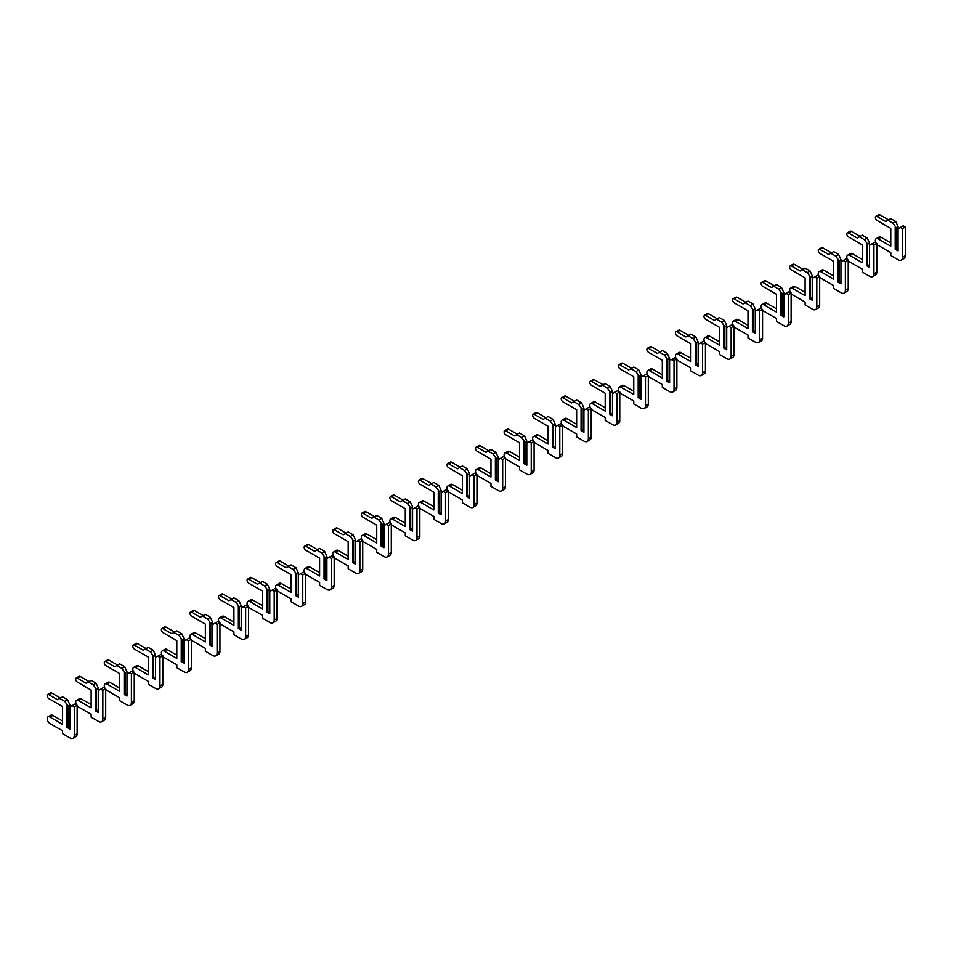 <?xml version="1.0" encoding="UTF-8"?>
<svg xmlns="http://www.w3.org/2000/svg" width="953" height="953" viewBox="0 0 953 953"><rect width="100%" height="100%" fill="white"/><g stroke="black" fill="none" stroke-linecap="round" stroke-linejoin="round"><path stroke-width="1.43" d="M876.796 244.135A3.943 2.275 -120 0 0 878.142 245.326L890.781 252.616L890.781 255.511L898.214 259.788A6.063 3.502 -120 0 0 901.24 260.098A6.063 3.502 -120 0 0 902.491 257.322L902.491 228.708L900.347 227.481L898.071 228.791L898.071 226.647L896.213 227.719L896.213 249.245L898.071 248.173M900.347 227.481L903.206 225.825L905.35 227.064L905.35 255.666A6.063 3.502 -120 0 1 904.099 258.442L901.24 260.098M898.071 226.647L895.784 221.537L890.781 218.654L885.79 221.537L877.082 216.51A2.418 1.394 -120 0 0 875.867 216.391A2.418 1.394 -120 0 0 875.497 218.332A2.418 1.394 -120 0 0 877.082 220.465L890.781 228.386L890.781 246.196L878.142 238.893A3.943 2.275 -120 0 0 876.176 238.703A3.943 2.275 -120 0 0 876.141 243.17M890.781 242.896L881.001 237.249A3.943 2.275 -120 0 0 879.035 237.047L876.176 238.703M888.649 219.893L879.929 214.866A2.418 1.394 -120 0 0 878.726 214.747L875.867 216.391M896.213 227.719L892.925 223.193L895.784 221.537M895.212 227.148L895.212 249.245L898.071 250.889L898.071 228.791M892.925 223.193L887.934 220.298M896.213 249.245L895.212 249.245M902.491 228.708L905.35 227.064M848.23 260.622A3.943 2.275 -120 0 0 849.588 261.813L862.227 269.103L862.227 271.998L869.648 276.287A6.063 3.502 -120 0 0 872.686 276.584A6.063 3.502 -120 0 0 873.937 273.809L873.937 245.195L871.792 243.968L869.505 245.278L869.505 243.134L867.647 244.206L867.647 265.732L869.505 264.66M871.792 243.968L874.651 242.312L876.796 243.551L876.796 272.165A6.063 3.502 -120 0 1 875.533 274.929L872.686 276.584M869.505 243.134L867.218 238.024L862.227 235.141L857.223 238.024L848.515 232.997A2.418 1.394 -120 0 0 847.3 232.877A2.418 1.394 -120 0 0 846.931 234.819A2.418 1.394 -120 0 0 848.515 236.952L862.227 244.873L862.227 262.683L849.588 255.38A3.943 2.275 -120 0 0 847.622 255.19A3.943 2.275 -120 0 0 847.574 259.669M862.227 259.383L852.447 253.736A3.943 2.275 -120 0 0 850.481 253.534L847.622 255.19M860.082 236.38L851.374 231.353A2.418 1.394 -120 0 0 850.159 231.234L847.3 232.877M867.647 244.206L864.371 239.679L867.218 238.024M866.658 243.634L866.658 265.732L869.505 267.376L869.505 245.278M864.371 239.679L859.368 236.797M867.647 265.732L866.658 265.732M873.937 245.195L876.796 243.551M819.675 277.109A3.943 2.275 -120 0 0 821.033 278.3L833.672 285.602L833.672 288.485L841.094 292.774A6.063 3.502 -120 0 0 844.12 293.071A6.063 3.502 -120 0 0 845.371 290.296L845.371 261.694L843.238 260.455L840.951 261.765L840.951 259.633L839.093 260.705L839.093 282.219L840.951 281.147M843.238 260.455L846.085 258.799L848.23 260.038L848.23 288.652A6.063 3.502 -120 0 1 846.979 291.415L844.12 293.071M840.951 259.633L838.664 254.511L833.672 251.628L828.669 254.511L819.961 249.483A2.418 1.394 -120 0 0 818.746 249.364A2.418 1.394 -120 0 0 818.377 251.306A2.418 1.394 -120 0 0 819.961 253.45L833.672 261.36L833.672 279.169L821.033 271.867A3.943 2.275 -120 0 0 819.056 271.676A3.943 2.275 -120 0 0 819.02 276.156M833.672 275.87L823.88 270.223A3.943 2.275 -120 0 0 821.915 270.033L819.056 271.676M831.528 252.867L822.808 247.84A2.418 1.394 -120 0 0 821.605 247.72L818.746 249.364M839.093 260.705L835.805 256.166L838.664 254.511M838.092 260.121L838.092 282.219L840.951 283.863L840.951 261.765M835.805 256.166L830.813 253.284M839.093 282.219L838.092 282.219M845.371 261.694L848.23 260.038M791.109 293.595A3.943 2.275 -120 0 0 792.467 294.787L805.106 302.089L805.106 304.972L812.528 309.26A6.063 3.502 -120 0 0 815.565 309.558A6.063 3.502 -120 0 0 816.816 306.783L816.816 278.181L814.672 276.942L812.385 278.264L812.385 276.12L810.538 277.192L810.538 298.706L812.385 297.634M814.672 276.942L817.531 275.286L819.675 276.525L819.675 305.139A6.063 3.502 -120 0 1 818.413 307.914L815.565 309.558M812.385 276.12L810.11 271.009L805.106 268.115L800.115 271.009L791.395 265.97A2.418 1.394 -120 0 0 790.192 265.851A2.418 1.394 -120 0 0 789.811 267.793A2.418 1.394 -120 0 0 791.395 269.937L805.106 277.847L805.106 295.656L792.467 288.354A3.943 2.275 -120 0 0 790.502 288.163A3.943 2.275 -120 0 0 790.466 292.642M805.106 292.357L795.326 286.71A3.943 2.275 -120 0 0 793.361 286.519L790.502 288.163M802.962 269.354L794.254 264.326A2.418 1.394 -120 0 0 793.039 264.207L790.192 265.851M810.538 277.192L807.251 272.653L810.11 271.009M809.538 276.608L809.538 298.706L812.385 300.35L812.385 278.264M807.251 272.653L802.247 269.77M810.538 298.706L809.538 298.706M816.816 278.181L819.675 276.525M762.555 310.082A3.943 2.275 -120 0 0 763.913 311.274L776.552 318.576L776.552 321.459L783.974 325.747A6.063 3.502 -120 0 0 786.999 326.045A6.063 3.502 -120 0 0 788.262 323.27L788.262 294.668L786.118 293.429L783.831 294.751L783.831 292.607L781.972 293.679L781.972 315.193L783.831 314.121M786.118 293.429L788.977 291.785L791.109 293.012L791.109 321.626A6.063 3.502 -120 0 1 789.858 324.401L786.999 326.045M783.831 292.607L781.543 287.496L776.552 284.613L771.549 287.496L762.841 282.469A2.418 1.394 -120 0 0 761.626 282.35A2.418 1.394 -120 0 0 761.256 284.292A2.418 1.394 -120 0 0 762.841 286.424L776.552 294.334L776.552 312.143L763.913 304.853A3.943 2.275 -120 0 0 761.947 304.65A3.943 2.275 -120 0 0 761.9 309.129M776.552 308.843L766.772 303.197A3.943 2.275 -120 0 0 764.794 303.006L761.947 304.65M774.408 285.84L765.7 280.813A2.418 1.394 -120 0 0 764.485 280.694L761.626 282.35M781.972 293.679L778.684 289.14L781.543 287.496M780.972 293.095L780.972 315.193L783.831 316.849L783.831 294.751M778.684 289.14L773.693 286.257M781.972 315.193L780.972 315.193M788.262 294.668L791.109 293.012M734.001 326.581A3.943 2.275 -120 0 0 735.347 327.772L747.986 335.063L747.986 337.946L755.419 342.234A6.063 3.502 -120 0 0 758.445 342.532A6.063 3.502 -120 0 0 759.696 339.756L759.696 311.154L757.552 309.916L755.276 311.238L755.276 309.094L753.418 310.166L753.418 331.68L755.276 330.608M757.552 309.916L760.411 308.272L762.555 309.511L762.555 338.112A6.063 3.502 -120 0 1 761.304 340.888L758.445 342.532M755.276 309.094L752.989 303.983L747.986 301.1L742.995 303.983L734.286 298.956A2.418 1.394 -120 0 0 733.071 298.837A2.418 1.394 -120 0 0 732.702 300.779A2.418 1.394 -120 0 0 734.286 302.911L747.986 310.821L747.986 328.63L735.347 321.34A3.943 2.275 -120 0 0 733.381 321.137A3.943 2.275 -120 0 0 733.345 325.616M747.986 325.33L738.206 319.684A3.943 2.275 -120 0 0 736.24 319.493L733.381 321.137M745.842 302.327L737.134 297.3A2.418 1.394 -120 0 0 735.93 297.181L733.071 298.837M753.418 310.166L750.13 305.627L752.989 303.983M752.417 309.582L752.417 331.68L755.276 333.336L755.276 311.238M750.13 305.627L745.139 302.744M753.418 331.68L752.417 331.68M759.696 311.154L762.555 309.511M705.434 343.068A3.943 2.275 -120 0 0 706.792 344.259L719.432 351.55L719.432 354.433L726.853 358.721A6.063 3.502 -120 0 0 729.879 359.019A6.063 3.502 -120 0 0 731.142 356.255L731.142 327.641L728.997 326.402L726.71 327.725L726.71 325.581L724.852 326.653L724.852 348.167L726.71 347.095M728.997 326.402L731.856 324.759L734.001 325.997L734.001 354.599A6.063 3.502 -120 0 1 732.738 357.375L729.879 359.019M726.71 325.581L724.423 320.47L719.432 317.587L714.428 320.47L705.72 315.443A2.418 1.394 -120 0 0 704.505 315.324A2.418 1.394 -120 0 0 704.136 317.266A2.418 1.394 -120 0 0 705.72 319.398L719.432 327.308L719.432 345.117L706.792 337.827A3.943 2.275 -120 0 0 704.827 337.624A3.943 2.275 -120 0 0 704.779 342.103M719.432 341.817L709.651 336.171A3.943 2.275 -120 0 0 707.674 335.98L704.827 337.624M717.287 318.826L708.579 313.787A2.418 1.394 -120 0 0 707.364 313.668L704.505 315.324M724.852 326.653L721.576 322.114L724.423 320.47M723.851 326.081L723.851 348.167L726.71 349.822L726.71 327.725M721.576 322.114L716.573 319.231M724.852 348.167L723.851 348.167M731.142 327.641L734.001 325.997M676.88 359.555A3.943 2.275 -120 0 0 678.238 360.746L690.865 368.037L690.865 370.92L698.299 375.208A6.063 3.502 -120 0 0 701.325 375.518A6.063 3.502 -120 0 0 702.575 372.742L702.575 344.128L700.443 342.889L698.156 344.212L698.156 342.067L696.298 343.14L696.298 364.665L698.156 363.593M700.443 342.889L703.29 341.245L705.434 342.484L705.434 371.086A6.063 3.502 -120 0 1 704.184 373.862L701.325 375.518M698.156 342.067L695.869 336.957L690.865 334.074L685.874 336.957L677.166 331.93A2.418 1.394 -120 0 0 675.951 331.811A2.418 1.394 -120 0 0 675.582 333.753A2.418 1.394 -120 0 0 677.166 335.885L690.865 343.807L690.865 361.604L678.238 354.313A3.943 2.275 -120 0 0 676.261 354.123A3.943 2.275 -120 0 0 676.225 358.59M690.865 358.316L681.085 352.67A3.943 2.275 -120 0 0 679.12 352.467L676.261 354.123M688.733 335.313L680.013 330.286A2.418 1.394 -120 0 0 678.81 330.155L675.951 331.811M696.298 343.14L693.01 338.613L695.869 336.957M695.297 342.568L695.297 364.665L698.156 366.309L698.156 344.212M693.01 338.613L688.018 335.718M696.298 364.665L695.297 364.665M702.575 344.128L705.434 342.484M648.314 376.042A3.943 2.275 -120 0 0 649.672 377.233L662.311 384.524L662.311 387.418L669.733 391.695A6.063 3.502 -120 0 0 672.77 392.005A6.063 3.502 -120 0 0 674.021 389.229L674.021 360.615L671.877 359.388L669.59 360.699L669.59 358.554L667.743 359.626L667.743 381.152L669.59 380.08M671.877 359.388L674.736 357.732L676.88 358.971L676.88 387.573A6.063 3.502 -120 0 1 675.617 390.349L672.77 392.005M669.59 358.554L667.314 353.444L662.311 350.561L657.32 353.444L648.6 348.417A2.418 1.394 -120 0 0 647.397 348.298A2.418 1.394 -120 0 0 647.016 350.239A2.418 1.394 -120 0 0 648.6 352.372L662.311 360.294L662.311 378.103L649.672 370.8A3.943 2.275 -120 0 0 647.706 370.61A3.943 2.275 -120 0 0 647.659 375.077M662.311 374.803L652.531 369.156A3.943 2.275 -120 0 0 650.565 368.954L647.706 370.61M660.167 351.8L651.459 346.773A2.418 1.394 -120 0 0 650.244 346.654L647.397 348.298M667.743 359.626L664.455 355.1L667.314 353.444M666.743 359.055L666.743 381.152L669.59 382.796L669.59 360.699M664.455 355.1L659.452 352.205M667.743 381.152L666.743 381.152M674.021 360.615L676.88 358.971M619.76 392.529A3.943 2.275 -120 0 0 621.118 393.72L633.757 401.022L633.757 403.905L641.178 408.194A6.063 3.502 -120 0 0 644.204 408.492A6.063 3.502 -120 0 0 645.467 405.716L645.467 377.102L643.323 375.875L641.035 377.185L641.035 375.041L639.177 376.113L639.177 397.639L641.035 396.567M643.323 375.875L646.182 374.219L648.314 375.458L648.314 404.072A6.063 3.502 -120 0 1 647.063 406.836L644.204 408.492M641.035 375.041L638.748 369.931L633.757 367.048L628.754 369.931L620.046 364.904A2.418 1.394 -120 0 0 618.831 364.785A2.418 1.394 -120 0 0 618.461 366.726A2.418 1.394 -120 0 0 620.046 368.859L633.757 376.78L633.757 394.59L621.118 387.287A3.943 2.275 -120 0 0 619.152 387.097A3.943 2.275 -120 0 0 619.105 391.576M633.757 391.29L623.977 385.643A3.943 2.275 -120 0 0 621.999 385.441L619.152 387.097M631.613 368.287L622.905 363.26A2.418 1.394 -120 0 0 621.69 363.141L618.831 364.785M639.177 376.113L635.889 371.587L638.748 369.931M638.176 375.542L638.176 397.639L641.035 399.283L641.035 377.185M635.889 371.587L630.898 368.704M639.177 397.639L638.176 397.639M645.467 377.102L648.314 375.458M591.205 409.016A3.943 2.275 -120 0 0 592.552 410.207L605.191 417.509L605.191 420.392L612.624 424.681A6.063 3.502 -120 0 0 615.65 424.978A6.063 3.502 -120 0 0 616.901 422.203L616.901 393.601L614.756 392.362L612.481 393.684L612.481 391.54L610.623 392.612L610.623 414.126L612.481 413.054M614.756 392.362L617.615 390.706L619.76 391.945L619.76 420.559A6.063 3.502 -120 0 1 618.509 423.335L615.65 424.978M612.481 391.54L610.194 386.43L605.191 383.535L600.199 386.43L591.479 381.391A2.418 1.394 -120 0 0 590.276 381.271A2.418 1.394 -120 0 0 589.907 383.213A2.418 1.394 -120 0 0 591.479 385.357L605.191 393.267L605.191 411.077L592.552 403.774A3.943 2.275 -120 0 0 590.586 403.584A3.943 2.275 -120 0 0 590.55 408.063M605.191 407.777L595.411 402.13A3.943 2.275 -120 0 0 593.445 401.94L590.586 403.584M603.046 384.774L594.338 379.747A2.418 1.394 -120 0 0 593.135 379.628L590.276 381.271M610.623 392.612L607.335 388.074L610.194 386.43M609.622 392.028L609.622 414.126L612.481 415.77L612.481 393.684M607.335 388.074L602.332 385.191M610.623 414.126L609.622 414.126M616.901 393.601L619.76 391.945M562.639 425.503A3.943 2.275 -120 0 0 563.997 426.694L576.636 433.996L576.636 436.879L584.058 441.168A6.063 3.502 -120 0 0 587.084 441.465A6.063 3.502 -120 0 0 588.346 438.69L588.346 410.088L586.202 408.849L583.915 410.171L583.915 408.027L582.057 409.099L582.057 430.613L583.915 429.541M586.202 408.849L589.061 407.205L591.205 408.432L591.205 437.046A6.063 3.502 -120 0 1 589.943 439.821L587.084 441.465M583.915 408.027L581.628 402.916L576.636 400.022L571.633 402.916L562.925 397.877A2.418 1.394 -120 0 0 561.71 397.758A2.418 1.394 -120 0 0 561.341 399.7A2.418 1.394 -120 0 0 562.925 401.844L576.636 409.754L576.636 427.563L563.997 420.261A3.943 2.275 -120 0 0 562.032 420.07A3.943 2.275 -120 0 0 561.984 424.55M576.636 424.264L566.856 418.617A3.943 2.275 -120 0 0 564.879 418.427L562.032 420.07M574.492 401.261L565.784 396.234A2.418 1.394 -120 0 0 564.569 396.114L561.71 397.758M582.057 409.099L578.781 404.56L581.628 402.916M581.056 408.515L581.056 430.613L583.915 432.257L583.915 410.171M578.781 404.56L573.777 401.678M582.057 430.613L581.056 430.613M588.346 410.088L591.205 408.432M534.085 441.989A3.943 2.275 -120 0 0 535.443 443.181L548.07 450.483L548.07 453.366L555.504 457.654A6.063 3.502 -120 0 0 558.529 457.952A6.063 3.502 -120 0 0 559.78 455.177L559.78 426.575L557.648 425.336L555.361 426.658L555.361 424.514L553.502 425.586L553.502 447.1L555.361 446.028M557.648 425.336L560.495 423.692L562.639 424.919L562.639 453.533A6.063 3.502 -120 0 1 561.388 456.308L558.529 457.952M555.361 424.514L553.074 419.403L548.07 416.521L543.079 419.403L534.371 414.376A2.418 1.394 -120 0 0 533.156 414.257A2.418 1.394 -120 0 0 532.787 416.199A2.418 1.394 -120 0 0 534.371 418.331L548.07 426.241L548.07 444.05L535.443 436.76A3.943 2.275 -120 0 0 533.466 436.557A3.943 2.275 -120 0 0 533.43 441.036M548.07 440.751L538.29 435.104A3.943 2.275 -120 0 0 536.325 434.913L533.466 436.557M545.938 417.748L537.218 412.72A2.418 1.394 -120 0 0 536.015 412.601L533.156 414.257M553.502 425.586L550.215 421.047L553.074 419.403M552.502 425.002L552.502 447.1L555.361 448.756L555.361 426.658M550.215 421.047L545.223 418.164M553.502 447.1L552.502 447.1M559.78 426.575L562.639 424.919M505.519 458.488A3.943 2.275 -120 0 0 506.877 459.68L519.516 466.97L519.516 469.853L526.938 474.141A6.063 3.502 -120 0 0 529.975 474.439A6.063 3.502 -120 0 0 531.226 471.675L531.226 443.062L529.082 441.823L526.795 443.145L526.795 441.001L524.948 442.073L524.948 463.587L526.795 462.515M529.082 441.823L531.941 440.179L534.085 441.418L534.085 470.02A6.063 3.502 -120 0 1 532.822 472.795L529.975 474.439M526.795 441.001L524.519 435.89L519.516 433.007L514.513 435.89L505.805 430.863A2.418 1.394 -120 0 0 504.602 430.744A2.418 1.394 -120 0 0 504.22 432.686A2.418 1.394 -120 0 0 505.805 434.818L519.516 442.728L519.516 460.537L506.877 453.247A3.943 2.275 -120 0 0 504.911 453.044A3.943 2.275 -120 0 0 504.864 457.523M519.516 457.237L509.736 451.591A3.943 2.275 -120 0 0 507.77 451.4L504.911 453.044M517.372 434.246L508.664 429.207A2.418 1.394 -120 0 0 507.449 429.088L504.602 430.744M524.948 442.073L521.66 437.534L524.519 435.89M523.947 441.501L523.947 463.587L526.795 465.243L526.795 443.145M521.66 437.534L516.657 434.651M524.948 463.587L523.947 463.587M531.226 443.062L534.085 441.418M476.965 474.975A3.943 2.275 -120 0 0 478.323 476.166L490.962 483.457L490.962 486.34L498.383 490.628A6.063 3.502 -120 0 0 501.409 490.926A6.063 3.502 -120 0 0 502.672 488.162L502.672 459.549L500.528 458.31L498.24 459.632L498.24 457.488L496.382 458.56L496.382 480.074L498.24 479.002M500.528 458.31L503.375 456.666L505.519 457.905L505.519 486.506A6.063 3.502 -120 0 1 504.268 489.282L501.409 490.926M498.24 457.488L495.953 452.377L490.962 449.494L485.959 452.377L477.25 447.35A2.418 1.394 -120 0 0 476.035 447.231A2.418 1.394 -120 0 0 475.666 449.173A2.418 1.394 -120 0 0 477.25 451.305L490.962 459.215L490.962 477.024L478.323 469.734A3.943 2.275 -120 0 0 476.345 469.543A3.943 2.275 -120 0 0 476.309 474.01M490.962 473.736L481.17 468.078A3.943 2.275 -120 0 0 479.204 467.887L476.345 469.543M488.818 450.733L480.109 445.694A2.418 1.394 -120 0 0 478.894 445.575L476.035 447.231M496.382 458.56L493.094 454.021L495.953 452.377M495.381 457.988L495.381 480.074L498.24 481.73L498.24 459.632M493.094 454.021L488.103 451.138M496.382 480.074L495.381 480.074M502.672 459.549L505.519 457.905M448.398 491.462A3.943 2.275 -120 0 0 449.756 492.653L462.396 499.944L462.396 502.839L469.829 507.115A6.063 3.502 -120 0 0 472.855 507.425A6.063 3.502 -120 0 0 474.106 504.649L474.106 476.035L471.961 474.797L469.686 476.119L469.686 473.975L467.828 475.047L467.828 496.573L469.686 495.5M471.961 474.797L474.82 473.153L476.965 474.391L476.965 502.993A6.063 3.502 -120 0 1 475.714 505.769L472.855 507.425M469.686 473.975L467.399 468.864L462.396 465.981L457.404 468.864L448.684 463.837A2.418 1.394 -120 0 0 447.481 463.718A2.418 1.394 -120 0 0 447.112 465.66A2.418 1.394 -120 0 0 448.684 467.792L462.396 475.714L462.396 493.511L449.756 486.221A3.943 2.275 -120 0 0 447.791 486.03A3.943 2.275 -120 0 0 447.755 490.497M462.396 490.223L452.615 484.577A3.943 2.275 -120 0 0 450.65 484.374L447.791 486.03M460.251 467.22L451.543 462.193A2.418 1.394 -120 0 0 450.328 462.074L447.481 463.718M467.828 475.047L464.54 470.52L467.399 468.864M466.827 474.475L466.827 496.573L469.686 498.216L469.686 476.119M464.54 470.52L459.537 467.625M467.828 496.573L466.827 496.573M474.106 476.035L476.965 474.391M419.844 507.949A3.943 2.275 -120 0 0 421.202 509.14L433.841 516.431L433.841 519.325L441.263 523.614A6.063 3.502 -120 0 0 444.289 523.912A6.063 3.502 -120 0 0 445.551 521.136L445.551 492.522L443.407 491.295L441.12 492.606L441.12 490.461L439.262 491.534L439.262 513.059L441.12 511.987M443.407 491.295L446.266 489.639L448.398 490.878L448.398 519.48A6.063 3.502 -120 0 1 447.148 522.256L444.289 523.912M441.12 490.461L438.833 485.351L433.841 482.468L428.838 485.351L420.13 480.324A2.418 1.394 -120 0 0 418.915 480.205A2.418 1.394 -120 0 0 418.546 482.147A2.418 1.394 -120 0 0 420.13 484.279L433.841 492.201L433.841 510.01L421.202 502.707A3.943 2.275 -120 0 0 419.237 502.517A3.943 2.275 -120 0 0 419.189 506.984M433.841 506.71L424.061 501.064A3.943 2.275 -120 0 0 422.084 500.861L419.237 502.517M431.697 483.707L422.989 478.68A2.418 1.394 -120 0 0 421.774 478.561L418.915 480.205M439.262 491.534L435.986 487.007L438.833 485.351M438.261 490.962L438.261 513.059L441.12 514.703L441.12 492.606M435.986 487.007L430.982 484.124M439.262 513.059L438.261 513.059M445.551 492.522L448.398 490.878M391.29 524.436A3.943 2.275 -120 0 0 392.648 525.627L405.275 532.93L405.275 535.812L412.709 540.101A6.063 3.502 -120 0 0 415.734 540.399A6.063 3.502 -120 0 0 416.985 537.623L416.985 509.021L414.853 507.782L412.566 509.093L412.566 506.96L410.707 508.02L410.707 529.546L412.566 528.474M414.853 507.782L417.7 506.126L419.844 507.365L419.844 535.979A6.063 3.502 -120 0 1 418.593 538.743L415.734 540.399M412.566 506.96L410.278 501.838L405.275 498.955L400.284 501.838L391.576 496.811A2.418 1.394 -120 0 0 390.361 496.692A2.418 1.394 -120 0 0 389.991 498.633A2.418 1.394 -120 0 0 391.576 500.766L405.275 508.688L405.275 526.497L392.648 519.194A3.943 2.275 -120 0 0 390.67 519.004A3.943 2.275 -120 0 0 390.635 523.483M405.275 523.197L395.495 517.55A3.943 2.275 -120 0 0 393.529 517.348L390.67 519.004M403.143 500.194L394.423 495.167A2.418 1.394 -120 0 0 393.22 495.048L390.361 496.692M410.707 508.02L407.419 503.494L410.278 501.838M409.707 507.449L409.707 529.546L412.566 531.19L412.566 509.093M407.419 503.494L402.428 500.611M410.707 529.546L409.707 529.546M416.985 509.021L419.844 507.365M362.724 540.923A3.943 2.275 -120 0 0 364.082 542.114L376.721 549.416L376.721 552.299L384.142 556.588A6.063 3.502 -120 0 0 387.18 556.886A6.063 3.502 -120 0 0 388.431 554.11L388.431 525.508L386.287 524.269L383.999 525.591L383.999 523.447L382.141 524.519L382.141 546.033L383.999 544.961M386.287 524.269L389.146 522.613L391.29 523.852L391.29 552.466A6.063 3.502 -120 0 1 390.027 555.242L387.18 556.886M383.999 523.447L381.724 518.337L376.721 515.442L371.718 518.337L363.01 513.298A2.418 1.394 -120 0 0 361.795 513.179A2.418 1.394 -120 0 0 361.425 515.12A2.418 1.394 -120 0 0 363.01 517.265L376.721 525.174L376.721 542.984L364.082 535.681A3.943 2.275 -120 0 0 362.116 535.491A3.943 2.275 -120 0 0 362.069 539.97M376.721 539.684L366.941 534.037A3.943 2.275 -120 0 0 364.975 533.847L362.116 535.491M374.577 516.681L365.869 511.654A2.418 1.394 -120 0 0 364.654 511.535L361.795 513.179M382.141 524.519L378.865 519.981L381.724 518.337M381.152 523.936L381.152 546.033L383.999 547.677L383.999 525.591M378.865 519.981L373.862 517.098M382.141 546.033L381.152 546.033M388.431 525.508L391.29 523.852M334.169 557.41A3.943 2.275 -120 0 0 335.527 558.601L348.167 565.903L348.167 568.786L355.588 573.075A6.063 3.502 -120 0 0 358.614 573.372A6.063 3.502 -120 0 0 359.865 570.597L359.865 541.995L357.732 540.756L355.445 542.078L355.445 539.934L353.587 541.006L353.587 562.52L355.445 561.448M357.732 540.756L360.579 539.112L362.724 540.339L362.724 568.953A6.063 3.502 -120 0 1 361.473 571.729L358.614 573.372M355.445 539.934L353.158 534.824L348.167 531.929L343.163 534.824L334.455 529.797A2.418 1.394 -120 0 0 333.24 529.665A2.418 1.394 -120 0 0 332.871 531.607A2.418 1.394 -120 0 0 334.455 533.751L348.167 541.661L348.167 559.471L335.527 552.18A3.943 2.275 -120 0 0 333.55 551.978A3.943 2.275 -120 0 0 333.514 556.457M348.167 556.171L338.375 550.524A3.943 2.275 -120 0 0 336.409 550.334L333.55 551.978M346.022 533.168L337.314 528.141A2.418 1.394 -120 0 0 336.099 528.022L333.24 529.665M353.587 541.006L350.299 536.468L353.158 534.824M352.586 540.422L352.586 562.52L355.445 564.164L355.445 542.078M350.299 536.468L345.308 533.585M353.587 562.52L352.586 562.52M359.865 541.995L362.724 540.339M305.603 573.909A3.943 2.275 -120 0 0 306.961 575.088L319.6 582.39L319.6 585.273L327.022 589.562A6.063 3.502 -120 0 0 330.06 589.859A6.063 3.502 -120 0 0 331.31 587.084L331.31 558.482L329.166 557.243L326.879 558.565L326.879 556.421L325.033 557.493L325.033 579.007L326.879 577.935M329.166 557.243L332.025 555.599L334.169 556.838L334.169 585.44A6.063 3.502 -120 0 1 332.907 588.215L330.06 589.859M326.879 556.421L324.604 551.31L319.6 548.428L314.609 551.31L305.889 546.283A2.418 1.394 -120 0 0 304.686 546.164A2.418 1.394 -120 0 0 304.305 548.106A2.418 1.394 -120 0 0 305.889 550.238L319.6 558.148L319.6 575.957L306.961 568.667A3.943 2.275 -120 0 0 304.996 568.464A3.943 2.275 -120 0 0 304.96 572.944M319.6 572.658L309.82 567.011A3.943 2.275 -120 0 0 307.855 566.821L304.996 568.464M317.456 549.655L308.748 544.628A2.418 1.394 -120 0 0 307.533 544.508L304.686 546.164M325.033 557.493L321.745 552.954L324.604 551.31M324.032 556.909L324.032 579.007L326.879 580.663L326.879 558.565M321.745 552.954L316.741 550.072M325.033 579.007L324.032 579.007M331.31 558.482L334.169 556.838M277.049 590.395A3.943 2.275 -120 0 0 278.407 591.587L291.046 598.877L291.046 601.76L298.468 606.048A6.063 3.502 -120 0 0 301.493 606.346A6.063 3.502 -120 0 0 302.756 603.583L302.756 574.969L300.612 573.73L298.325 575.052L298.325 572.908L296.466 573.98L296.466 595.494L298.325 594.422M300.612 573.73L303.471 572.086L305.603 573.325L305.603 601.927A6.063 3.502 -120 0 1 304.352 604.702L301.493 606.346M298.325 572.908L296.038 567.797L291.046 564.915L286.043 567.797L277.335 562.77A2.418 1.394 -120 0 0 276.12 562.651A2.418 1.394 -120 0 0 275.751 564.593A2.418 1.394 -120 0 0 277.335 566.725L291.046 574.635L291.046 592.444L278.407 585.154A3.943 2.275 -120 0 0 276.441 584.951A3.943 2.275 -120 0 0 276.394 589.43M291.046 589.145L281.266 583.498A3.943 2.275 -120 0 0 279.289 583.307L276.441 584.951M288.902 566.153L280.194 561.114A2.418 1.394 -120 0 0 278.979 560.995L276.12 562.651M296.466 573.98L293.19 569.441L296.038 567.797M295.466 573.408L295.466 595.494L298.325 597.15L298.325 575.052M293.19 569.441L288.187 566.558M296.466 595.494L295.466 595.494M302.756 574.969L305.603 573.325M248.495 606.882A3.943 2.275 -120 0 0 249.841 608.074L262.48 615.364L262.48 618.247L269.913 622.535A6.063 3.502 -120 0 0 272.939 622.845A6.063 3.502 -120 0 0 274.19 620.069L274.19 591.456L272.046 590.217L269.77 591.539L269.77 589.395L267.912 590.467L267.912 611.981L269.77 610.921M272.046 590.217L274.905 588.573L277.049 589.812L277.049 618.414A6.063 3.502 -120 0 1 275.798 621.189L272.939 622.845M269.77 589.395L267.483 584.284L262.48 581.401L257.489 584.284L248.781 579.257A2.418 1.394 -120 0 0 247.566 579.138A2.418 1.394 -120 0 0 247.196 581.08A2.418 1.394 -120 0 0 248.781 583.212L262.48 591.134L262.48 608.931L249.841 601.641A3.943 2.275 -120 0 0 247.875 601.45A3.943 2.275 -120 0 0 247.84 605.917M262.48 605.643L252.7 599.997A3.943 2.275 -120 0 0 250.734 599.794L247.875 601.45M260.348 582.64L251.628 577.613A2.418 1.394 -120 0 0 250.425 577.482L247.566 579.138M267.912 590.467L264.624 585.94L267.483 584.284M266.911 589.895L266.911 611.981L269.77 613.637L269.77 591.539M264.624 585.94L259.633 583.045M267.912 611.981L266.911 611.981M274.19 591.456L277.049 589.812M219.929 623.369A3.943 2.275 -120 0 0 221.287 624.56L233.926 631.851L233.926 634.746L241.347 639.022A6.063 3.502 -120 0 0 244.385 639.332A6.063 3.502 -120 0 0 245.636 636.556L245.636 607.943L243.492 606.716L241.204 608.026L241.204 605.882L239.346 606.954L239.346 628.48L241.204 627.408M243.492 606.716L246.351 605.06L248.495 606.299L248.495 634.901A6.063 3.502 -120 0 1 247.232 637.676L244.385 639.332M241.204 605.882L238.917 600.771L233.926 597.888L228.923 600.771L220.214 595.744A2.418 1.394 -120 0 0 218.999 595.625A2.418 1.394 -120 0 0 218.63 597.567A2.418 1.394 -120 0 0 220.214 599.699L233.926 607.621L233.926 625.43L221.287 618.128A3.943 2.275 -120 0 0 219.321 617.937A3.943 2.275 -120 0 0 219.273 622.404M233.926 622.13L224.146 616.484A3.943 2.275 -120 0 0 222.18 616.281L219.321 617.937M231.782 599.127L223.073 594.1A2.418 1.394 -120 0 0 221.858 593.981L218.999 595.625M239.346 606.954L236.07 602.427L238.917 600.771M238.357 606.382L238.357 628.48L241.204 630.124L241.204 608.026M236.07 602.427L231.067 599.532M239.346 628.48L238.357 628.48M245.636 607.943L248.495 606.299M191.374 639.856A3.943 2.275 -120 0 0 192.732 641.047L205.371 648.338L205.371 651.233L212.793 655.521A6.063 3.502 -120 0 0 215.819 655.819A6.063 3.502 -120 0 0 217.07 653.043L217.07 624.429L214.937 623.202L212.65 624.513L212.65 622.369L210.792 623.441L210.792 644.967L212.65 643.894M214.937 623.202L217.784 621.547L219.929 622.785L219.929 651.399A6.063 3.502 -120 0 1 218.678 654.163L215.819 655.819M212.65 622.369L210.363 617.258L205.371 614.375L200.368 617.258L191.66 612.231A2.418 1.394 -120 0 0 190.445 612.112A2.418 1.394 -120 0 0 190.076 614.054A2.418 1.394 -120 0 0 191.66 616.186L205.371 624.108L205.371 641.917L192.732 634.615A3.943 2.275 -120 0 0 190.755 634.424A3.943 2.275 -120 0 0 190.719 638.903M205.371 638.617L195.579 632.971A3.943 2.275 -120 0 0 193.614 632.768L190.755 634.424M203.227 615.614L194.507 610.587A2.418 1.394 -120 0 0 193.304 610.468L190.445 612.112M210.792 623.441L207.504 618.914L210.363 617.258M209.791 622.869L209.791 644.967L212.65 646.61L212.65 624.513M207.504 618.914L202.512 616.031M210.792 644.967L209.791 644.967M217.07 624.429L219.929 622.785M162.808 656.343A3.943 2.275 -120 0 0 164.166 657.534L176.805 664.837L176.805 667.719L184.227 672.008A6.063 3.502 -120 0 0 187.264 672.306A6.063 3.502 -120 0 0 188.515 669.53L188.515 640.928L186.371 639.689L184.084 641.012L184.084 638.867L182.237 639.94L182.237 661.453L184.084 660.381M186.371 639.689L189.23 638.034L191.374 639.272L191.374 667.886A6.063 3.502 -120 0 1 190.112 670.65L187.264 672.306M184.084 638.867L181.809 633.745L176.805 630.862L171.814 633.745L163.094 628.718A2.418 1.394 -120 0 0 161.891 628.599A2.418 1.394 -120 0 0 161.51 630.541A2.418 1.394 -120 0 0 163.094 632.685L176.805 640.595L176.805 658.404L164.166 651.102A3.943 2.275 -120 0 0 162.201 650.911A3.943 2.275 -120 0 0 162.165 655.39M176.805 655.104L167.025 649.458A3.943 2.275 -120 0 0 165.06 649.267L162.201 650.911M174.661 632.101L165.953 627.074A2.418 1.394 -120 0 0 164.738 626.955L161.891 628.599M182.237 639.94L178.95 635.401L181.809 633.745M181.237 639.356L181.237 661.453L184.084 663.097L184.084 641.012M178.95 635.401L173.946 632.518M182.237 661.453L181.237 661.453M188.515 640.928L191.374 639.272M134.254 672.83A3.943 2.275 -120 0 0 135.612 674.021L148.251 681.324L148.251 684.206L155.673 688.495A6.063 3.502 -120 0 0 158.698 688.793A6.063 3.502 -120 0 0 159.961 686.017L159.961 657.415L157.817 656.176L155.53 657.499L155.53 655.354L153.671 656.426L153.671 677.94L155.53 676.868M157.817 656.176L160.676 654.52L162.808 655.759L162.808 684.373A6.063 3.502 -120 0 1 161.557 687.149L158.698 688.793M155.53 655.354L153.242 650.244L148.251 647.349L143.248 650.244L134.54 645.205A2.418 1.394 -120 0 0 133.325 645.086A2.418 1.394 -120 0 0 132.955 647.027A2.418 1.394 -120 0 0 134.54 649.172L148.251 657.082L148.251 674.891L135.612 667.588A3.943 2.275 -120 0 0 133.646 667.398A3.943 2.275 -120 0 0 133.599 671.877M148.251 671.591L138.471 665.944A3.943 2.275 -120 0 0 136.493 665.754L133.646 667.398M146.107 648.588L137.399 643.561A2.418 1.394 -120 0 0 136.184 643.442L133.325 645.086M153.671 656.426L150.395 651.888L153.242 650.244M152.671 655.843L152.671 677.94L155.53 679.584L155.53 657.499M150.395 651.888L145.392 649.005M153.671 677.94L152.671 677.94M159.961 657.415L162.808 655.759M105.7 689.317A3.943 2.275 -120 0 0 107.046 690.508L119.685 697.81L119.685 700.693L127.118 704.982A6.063 3.502 -120 0 0 130.144 705.28A6.063 3.502 -120 0 0 131.395 702.504L131.395 673.902L129.251 672.663L126.975 673.985L126.975 671.841L125.117 672.913L125.117 694.427L126.975 693.355M129.251 672.663L132.11 671.019L134.254 672.246L134.254 700.86A6.063 3.502 -120 0 1 133.003 703.636L130.144 705.28M126.975 671.841L124.688 666.731L119.685 663.848L114.694 666.731L105.986 661.704A2.418 1.394 -120 0 0 104.77 661.585A2.418 1.394 -120 0 0 104.401 663.526A2.418 1.394 -120 0 0 105.986 665.659L119.685 673.568L119.685 691.378L107.046 684.087A3.943 2.275 -120 0 0 105.08 683.885A3.943 2.275 -120 0 0 105.044 688.364M119.685 688.078L109.905 682.431A3.943 2.275 -120 0 0 107.939 682.241L105.08 683.885M117.541 665.075L108.833 660.048A2.418 1.394 -120 0 0 107.629 659.929L104.77 661.585M125.117 672.913L121.829 668.375L124.688 666.731M124.116 672.33L124.116 694.427L126.975 696.083L126.975 673.985M121.829 668.375L116.838 665.492M125.117 694.427L124.116 694.427M131.395 673.902L134.254 672.246M77.133 705.816A3.943 2.275 -120 0 0 78.491 707.007L91.131 714.297L91.131 717.18L98.552 721.469A6.063 3.502 -120 0 0 101.578 721.766A6.063 3.502 -120 0 0 102.841 718.991L102.841 690.389L100.696 689.15L98.409 690.472L98.409 688.328L96.551 689.4L96.551 710.914L98.409 709.842M100.696 689.15L103.555 687.506L105.7 688.745L105.7 717.347A6.063 3.502 -120 0 1 104.437 720.123L101.578 721.766M98.409 688.328L96.122 683.218L91.131 680.335L86.127 683.218L77.419 678.191A2.418 1.394 -120 0 0 76.204 678.071A2.418 1.394 -120 0 0 75.835 680.013A2.418 1.394 -120 0 0 77.419 682.145L91.131 690.055L91.131 707.865L78.491 700.574A3.943 2.275 -120 0 0 76.526 700.372A3.943 2.275 -120 0 0 76.478 704.851M91.131 704.565L81.35 698.918A3.943 2.275 -120 0 0 79.373 698.728L76.526 700.372M88.986 681.562L80.278 676.535A2.418 1.394 -120 0 0 79.063 676.416L76.204 678.071M96.551 689.4L93.275 684.862L96.122 683.218M95.55 688.816L95.55 710.914L98.409 712.57L98.409 690.472M93.275 684.862L88.272 681.979M96.551 710.914L95.55 710.914M102.841 690.389L105.7 688.745M67.997 705.887L64.709 701.348L59.717 698.466L57.573 699.705L48.865 694.677A2.418 1.394 -120 0 0 47.65 694.558A2.418 1.394 -120 0 0 47.281 696.5A2.418 1.394 -120 0 0 48.865 698.632L62.564 706.542L62.564 724.351L49.937 717.061A3.943 2.275 -120 0 0 47.96 716.859A3.943 2.275 -120 0 0 47.364 720.015A3.943 2.275 -120 0 0 49.937 723.494L62.564 730.784L62.564 733.667L69.998 737.956A6.063 3.502 -120 0 0 73.024 738.253A6.063 3.502 -120 0 0 74.274 735.49L74.274 706.876L72.142 705.637L69.855 706.959L69.855 704.815L67.997 705.887L67.997 727.401L69.855 726.329M72.142 705.637L74.989 703.993L77.133 705.232L77.133 733.834A6.063 3.502 -120 0 1 75.883 736.609L73.024 738.253M69.855 704.815L67.568 699.705L62.564 696.822L59.717 698.466M62.564 721.052L52.784 715.405A3.943 2.275 -120 0 0 50.819 715.215L47.96 716.859M60.432 698.061L51.712 693.022A2.418 1.394 -120 0 0 50.509 692.902L47.65 694.558M64.709 701.348L67.568 699.705M66.996 705.315L66.996 727.401L69.855 729.057L69.855 706.959M67.997 727.401L66.996 727.401M74.274 706.876L77.133 705.232M877.082 216.51L879.929 214.866M878.142 238.893L881.001 237.249M902.491 257.322L905.35 255.666M848.515 232.997L851.374 231.353M849.588 255.38L852.447 253.736M873.937 273.809L876.796 272.165M819.961 249.483L822.808 247.84M821.033 271.867L823.88 270.223M845.371 290.296L848.23 288.652M791.395 265.97L794.254 264.326M792.467 288.354L795.326 286.71M816.816 306.783L819.675 305.139M762.841 282.469L765.7 280.813M763.913 304.853L766.772 303.197M788.262 323.27L791.109 321.626M734.286 298.956L737.134 297.3M735.347 321.34L738.206 319.684M759.696 339.756L762.555 338.112M705.72 315.443L708.579 313.787M706.792 337.827L709.651 336.171M731.142 356.255L734.001 354.599M677.166 331.93L680.013 330.286M678.238 354.313L681.085 352.67M702.575 372.742L705.434 371.086M648.6 348.417L651.459 346.773M649.672 370.8L652.531 369.156M674.021 389.229L676.88 387.573M620.046 364.904L622.905 363.26M621.118 387.287L623.977 385.643M645.467 405.716L648.314 404.072M591.479 381.391L594.338 379.747M592.552 403.774L595.411 402.13M616.901 422.203L619.76 420.559M562.925 397.877L565.784 396.234M563.997 420.261L566.856 418.617M588.346 438.69L591.205 437.046M534.371 414.376L537.218 412.72M535.443 436.76L538.29 435.104M559.78 455.177L562.639 453.533M505.805 430.863L508.664 429.207M506.877 453.247L509.736 451.591M531.226 471.675L534.085 470.02M477.25 447.35L480.109 445.694M478.323 469.734L481.17 468.078M502.672 488.162L505.519 486.506M448.684 463.837L451.543 462.193M449.756 486.221L452.615 484.577M474.106 504.649L476.965 502.993M420.13 480.324L422.989 478.68M421.202 502.707L424.061 501.064M445.551 521.136L448.398 519.48M391.576 496.811L394.423 495.167M392.648 519.194L395.495 517.55M416.985 537.623L419.844 535.979M363.01 513.298L365.869 511.654M364.082 535.681L366.941 534.037M388.431 554.11L391.29 552.466M334.455 529.797L337.314 528.141M335.527 552.18L338.375 550.524M359.865 570.597L362.724 568.953M305.889 546.283L308.748 544.628M306.961 568.667L309.82 567.011M331.31 587.084L334.169 585.44M277.335 562.77L280.194 561.114M278.407 585.154L281.266 583.498M302.756 603.583L305.603 601.927M248.781 579.257L251.628 577.613M249.841 601.641L252.7 599.997M274.19 620.069L277.049 618.414M220.214 595.744L223.073 594.1M221.287 618.128L224.146 616.484M245.636 636.556L248.495 634.901M191.66 612.231L194.507 610.587M192.732 634.615L195.579 632.971M217.07 653.043L219.929 651.399M163.094 628.718L165.953 627.074M164.166 651.102L167.025 649.458M188.515 669.53L191.374 667.886M134.54 645.205L137.399 643.561M135.612 667.588L138.471 665.944M159.961 686.017L162.808 684.373M105.986 661.704L108.833 660.048M107.046 684.087L109.905 682.431M131.395 702.504L134.254 700.86M77.419 678.191L80.278 676.535M78.491 700.574L81.35 698.918M102.841 718.991L105.7 717.347M48.865 694.677L51.712 693.022M49.937 717.061L52.784 715.405M74.274 735.49L77.133 733.834"/></g></svg>
